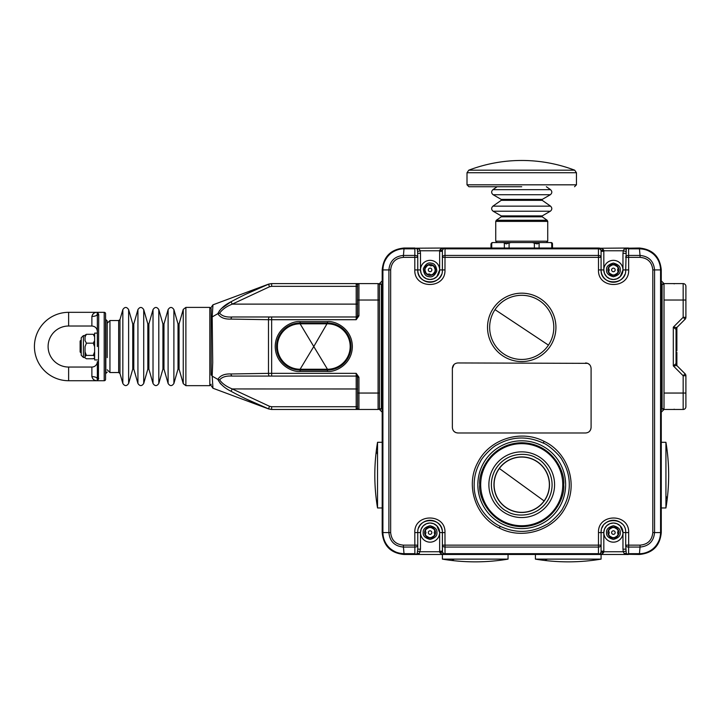 <?xml version="1.0" encoding="UTF-8"?>
<svg xmlns="http://www.w3.org/2000/svg" width="722" height="722" viewBox="0 0 722 722"><rect width="100%" height="100%" fill="white"/><g stroke="black" fill="none" stroke-linecap="round" stroke-linejoin="round"><path stroke-width="1.08" d="M620.216 276.643L622.969 269.92A9.576 9.576 0 0 1 613.393 279.495A9.576 9.576 0 0 1 603.818 269.92A9.576 9.576 0 0 1 613.393 260.344A9.576 9.576 0 0 1 622.969 269.92A9.576 9.576 0 0 1 613.393 279.495A9.576 9.576 0 0 1 603.818 269.92L604.485 273.439M617.698 266.698A0.551 0.551 0 0 0 617.391 266.671L617.96 266.905A5.469 5.469 0 0 1 618.285 267.474L618.203 268.079A0.551 0.551 0 0 0 618.339 267.799M618.203 268.079L617.5 269.92L618.285 272.365A5.469 5.469 0 0 0 618.285 267.474M618.285 272.365A5.469 5.469 0 0 1 617.96 272.934L617.391 273.169A0.551 0.551 0 0 0 617.698 273.142M617.391 273.169L613.718 275.38A5.469 5.469 0 0 0 617.96 272.934M613.718 275.38A5.469 5.469 0 0 1 613.068 275.38L612.572 275.001A0.551 0.551 0 0 0 612.752 275.262M608.438 267.718A0.551 0.551 0 0 0 608.583 268.079L608.502 267.474A5.469 5.469 0 0 0 608.827 272.934A0.551 0.551 0 0 0 609.395 273.169L608.827 272.934A5.469 5.469 0 0 0 613.068 275.38M608.502 267.474A5.469 5.469 0 0 1 608.827 266.905L609.395 266.671A0.551 0.551 0 0 0 609.079 266.698M609.395 266.671L613.068 264.451A5.469 5.469 0 0 0 608.827 266.905M613.068 264.451A5.469 5.469 0 0 1 613.718 264.451L614.205 264.83A0.551 0.551 0 0 0 614.025 264.577M617.96 266.905A5.469 5.469 0 0 0 613.718 264.451M617.391 266.671L614.205 264.83M609.395 273.169L612.572 275.001M608.583 268.079L609.287 269.92L608.502 272.365M612.545 264.929A5.063 5.063 0 0 1 614.241 264.929M617.292 266.689A5.063 5.063 0 0 1 618.14 268.16L618.14 268.16M618.14 271.68A5.063 5.063 0 0 1 617.292 273.151M614.241 274.911A5.063 5.063 0 0 1 612.545 274.911M609.494 273.151A5.063 5.063 0 0 1 608.646 271.68L608.646 271.68M608.646 268.16A5.063 5.063 0 0 1 609.494 266.689M611.615 269.92A1.778 1.778 0 0 1 613.393 268.142A1.778 1.778 0 0 1 615.171 269.92A1.778 1.778 0 0 1 613.393 271.698A1.778 1.778 0 0 1 611.615 269.92M107.208 357.625L107.208 320.947L105.836 319.575L105.836 373.482L107.208 372.11M431.675 260.48A9.576 9.576 0 0 1 439.508 271.517A9.576 9.576 0 0 1 428.471 279.36A9.576 9.576 0 0 1 420.628 268.313A9.576 9.576 0 0 1 431.675 260.48A9.576 9.576 0 0 1 439.508 271.517A9.576 9.576 0 0 1 428.471 279.36A9.576 9.576 0 0 1 420.628 268.313A9.576 9.576 0 0 1 431.675 260.48M433.074 265.407A0.551 0.551 0 0 0 432.686 265.479L433.299 265.497A5.469 5.469 0 0 1 433.805 265.922L435.51 270.506A5.469 5.469 0 0 1 435.402 271.156L432.279 274.929A5.469 5.469 0 0 1 431.666 275.154L431.079 274.965A0.551 0.551 0 0 0 431.332 275.145M431.079 274.965L429.382 273.963L426.837 274.333A5.469 5.469 0 0 0 431.666 275.154M426.837 274.333A5.469 5.469 0 0 1 426.332 273.918L424.635 269.324A5.469 5.469 0 0 0 426.332 273.918M424.635 269.324A5.469 5.469 0 0 1 424.744 268.683L425.195 268.259A0.551 0.551 0 0 0 424.906 268.394M427.614 265.127A0.551 0.551 0 0 0 427.532 265.434L427.866 264.911A5.469 5.469 0 0 0 424.744 268.683M427.866 264.911A5.469 5.469 0 0 1 428.48 264.685L430.754 265.867L432.686 265.479M433.299 265.497A5.469 5.469 0 0 0 428.48 264.685M435.51 270.506A5.469 5.469 0 0 0 433.805 265.922M432.279 274.929A5.469 5.469 0 0 0 435.402 271.156M427.532 265.434L425.195 268.259M435.131 269.92A5.063 5.063 0 0 1 434.852 271.589M432.604 274.297A5.063 5.063 0 0 1 431.016 274.892L431.016 274.892M427.541 274.306A5.063 5.063 0 0 1 426.233 273.223M425.005 269.92A5.063 5.063 0 0 1 425.294 268.25M427.541 265.534A5.063 5.063 0 0 1 429.13 264.947L429.13 264.947M432.604 265.534A5.063 5.063 0 0 1 433.904 266.617M430.366 268.16A1.778 1.778 0 0 1 431.828 270.218A1.778 1.778 0 0 1 429.77 271.671A1.778 1.778 0 0 1 428.317 269.622A1.778 1.778 0 0 1 430.366 268.16M495.012 309.63A32.075 32.075 0 0 0 503.983 354.096A32.075 32.075 0 0 0 548.449 345.125A32.075 32.075 0 0 0 539.478 300.659A32.075 32.075 0 0 0 495.012 309.63L548.449 345.125M502.81 355.865A34.205 34.205 0 0 0 550.218 346.298A34.205 34.205 0 0 0 540.661 298.89A34.205 34.205 0 0 0 493.243 308.447A34.205 34.205 0 0 0 502.81 355.865M548.431 477.567L548.422 477.043M548.431 491.844L548.422 492.368M667.236 451.394A198.37 198.37 0 0 0 665.928 442.297L665.928 507.963A198.37 198.37 0 0 0 667.236 498.866L667.227 498.848C669.132 483.036 669.132 467.224 667.227 451.412L667.227 451.412M665.928 507.963L661.271 507.963M661.271 442.297L665.928 442.297M667.227 498.848L667.236 498.866A54.719 54.719 0 0 1 665.928 495.924M94.618 351.885L93.255 355.395L86.414 355.395L85.043 351.885L85.052 357.886L86.414 358.762L93.255 358.762L94.618 357.796M86.414 334.295L85.043 335.179L85.043 336.849L86.414 334.295L93.255 334.295L94.618 336.849M94.618 335.261L93.255 334.295M94.618 340.622L93.255 343.167L86.414 343.167L85.043 340.622L85.043 336.849M93.255 343.167L94.618 346.686M85.043 351.885L85.043 346.686L86.414 343.167M93.255 355.395L94.618 356.361M85.043 356.361L86.414 355.395M85.043 349.286L85.043 346.686M85.043 338.735L85.043 335.586L83.4 335.586L83.4 357.471L85.043 357.471M81.216 338.058L81.216 355.287L83.4 357.471M300.108 321.633L300.108 323.817A22.707 22.707 0 0 0 277.392 346.533A22.707 22.707 0 0 0 300.108 369.24L327.463 369.24A22.707 22.707 0 0 0 350.179 346.533A22.707 22.707 0 0 0 327.463 323.817L300.108 323.817L313.781 346.533L327.463 322.996A23.528 23.528 0 0 1 351 346.533A23.528 23.528 0 0 1 327.463 370.061L300.108 370.061A23.528 23.528 0 0 1 276.571 346.533A23.528 23.528 0 0 1 300.108 322.996L327.463 322.996L327.463 321.633L300.108 321.633C292.825 320.631 275.542 328.104 275.208 346.533C275.542 364.962 292.825 372.426 300.108 371.424L327.463 371.424C334.746 372.426 352.029 364.962 352.363 346.533C352.029 328.104 334.746 320.631 327.463 321.633M97.353 346.533L97.353 315.92L97.353 346.533M97.353 333.122L94.618 333.122L94.618 359.935L97.353 359.935M498.956 560.434A198.37 198.37 0 0 0 508.053 559.126L442.387 559.126A198.37 198.37 0 0 0 451.485 560.434L451.503 560.425C467.314 562.33 483.126 562.33 498.938 560.425L498.938 560.425M442.387 559.126L442.387 554.478L508.053 554.478L508.053 559.126M454.427 559.126A54.719 54.719 0 0 0 451.503 560.425L451.485 560.434M499.362 468.479A27.635 27.635 36 0 0 505.499 507.07A27.635 27.635 0 0 0 544.099 500.933L499.362 468.479A27.635 27.635 0 0 1 537.962 462.333A27.635 27.635 0 0 1 544.099 500.933A27.635 27.635 0 0 0 537.962 462.333A27.635 27.635 0 0 0 499.362 468.479M549.505 484.706A27.77 27.77 0 0 0 497.341 471.421A27.77 27.77 0 0 0 508.45 509.091A27.77 27.77 0 0 0 546.121 497.99A27.77 27.77 0 0 0 535.02 460.32M521.735 456.936A27.77 27.77 0 0 0 508.45 509.091M532.43 242.556L503.387 242.556L540.074 242.556L532.43 242.556L537.105 243.928L540.074 242.556L550.778 242.556L552.483 243.928A1.372 1.372 0 0 0 551.112 242.556L550.778 242.556M495.734 241.184L547.727 241.184L547.727 221.383L495.734 221.383L495.734 241.184L497.106 242.556L501.7 242.556M604.485 529.064L603.818 532.583A9.576 9.576 0 0 1 613.393 523.008A9.576 9.576 0 0 1 622.969 532.583A9.576 9.576 0 0 1 613.393 542.159A9.576 9.576 0 0 1 603.818 532.583A9.576 9.576 0 0 1 613.393 523.008A9.576 9.576 0 0 1 622.969 532.583L620.216 525.869M608.438 530.381A0.551 0.551 0 0 0 608.583 530.751L608.502 530.138A5.469 5.469 0 0 1 608.827 529.569L613.068 527.123A5.469 5.469 0 0 1 617.96 529.569A0.551 0.551 0 0 0 617.391 529.334L617.96 529.569A5.469 5.469 0 0 1 618.285 530.138L618.203 530.751A0.551 0.551 0 0 0 618.339 530.462M618.203 530.751L617.5 532.583L618.285 535.029A5.469 5.469 0 0 0 618.285 530.138M618.285 535.029A5.469 5.469 0 0 1 617.96 535.598L613.718 538.052A5.469 5.469 0 0 0 617.96 535.598M614.205 537.673A0.551 0.551 0 0 1 613.718 538.052A5.469 5.469 0 0 1 613.068 538.052L612.572 537.673A0.551 0.551 0 0 0 612.752 537.926M612.572 537.673L608.827 535.598A5.469 5.469 0 0 0 613.068 538.052M608.827 535.598A5.469 5.469 0 0 1 608.502 535.029L609.287 532.583L608.583 530.751M608.502 530.138A5.469 5.469 0 0 0 608.502 535.029M613.068 527.123A5.469 5.469 0 0 0 608.827 529.569M617.391 529.334L613.718 527.123M612.545 527.592A5.063 5.063 0 0 1 614.241 527.592M617.292 529.352A5.063 5.063 0 0 1 618.14 530.823L618.14 530.823M618.14 534.343A5.063 5.063 0 0 1 617.292 535.814M614.241 537.574A5.063 5.063 0 0 1 612.545 537.574M609.494 535.814A5.063 5.063 0 0 1 608.646 534.343L608.646 534.343M608.646 530.823A5.063 5.063 0 0 1 609.494 529.352M611.615 532.583A1.778 1.778 0 0 1 613.393 530.805A1.778 1.778 0 0 1 615.171 532.583A1.778 1.778 0 0 1 613.393 534.361A1.778 1.778 0 0 1 611.615 532.583M271.643 409.464L358.933 409.464L356.199 409.464L356.199 406.721L271.643 406.721L271.643 409.464L268.485 408.832C255.371 403.553 242.872 397.705 230.995 391.261C224.524 388.03 220.147 384.077 217.863 379.402L212.187 376.135L212.963 388.237L212.187 376.135L211.176 374.628L212.187 376.135L212.719 362.543L212.187 316.877M357.561 377.209L358.933 377.209L356.199 373.346L357.561 377.209L357.561 408.092A1.372 1.372 0 0 0 358.933 409.464L378.084 409.464A1.372 1.372 0 0 0 379.456 408.092L379.456 284.964A1.372 1.372 0 0 0 378.084 283.602L271.643 283.602L271.643 286.336L356.199 286.336L356.199 283.602L358.933 283.602A1.372 1.372 0 0 0 357.561 284.964L357.561 315.848L358.933 315.848L358.933 300.018L378.084 300.018L378.084 393.048L358.933 393.048L358.933 409.464A1.372 1.372 0 0 1 357.561 408.092L356.199 409.464M219.957 383.039L221.058 384.23M244.74 398.354L268.485 408.832L269.541 406.305L232.294 388.941C226.374 386.595 222.159 383.562 219.641 379.844C222.159 376.92 226.383 375.666 232.294 376.081L356.199 376.081A1.372 1.372 0 0 1 357.561 377.444A1.372 1.372 0 0 0 356.199 376.081L356.199 406.721L357.561 406.721M357.561 315.848L356.199 319.711L358.933 315.848M357.498 377.037L357.561 396.17M357.561 388.968L232.294 388.941L230.995 391.261M209.813 307.401L185.879 307.401L185.879 385.656L209.813 385.656L209.813 307.401L211.176 308.592L211.176 375.061M219.641 379.844L217.863 379.402C220.156 375.521 224.533 373.707 230.995 373.969L268.485 373.355L268.485 319.702L230.995 319.088C224.524 319.35 220.147 317.536 217.863 313.655L212.187 316.931L212.963 304.828L212.187 316.931L211.176 318.429L211.176 374.628M357.561 315.613A1.372 1.372 0 0 1 356.199 316.976L232.294 316.976C226.374 317.391 222.159 316.137 219.641 313.213L217.863 313.655C220.156 308.971 224.533 305.018 230.995 301.796C242.872 295.361 255.371 289.504 268.485 284.224L244.767 294.693M230.995 373.969A2.735 1.336 -90 0 0 232.294 376.081L269.541 376.081A2.735 1.056 -90 0 1 268.485 373.355L271.643 373.346L271.643 319.711L268.485 319.702A2.735 1.056 -90 0 1 269.541 316.976M269.541 376.081L271.643 376.081L271.643 373.346L356.199 373.346L356.199 376.081M230.914 301.841L221.067 308.826M219.759 310.261L217.863 313.655M230.995 319.088A2.735 1.336 -90 0 1 232.294 316.976L271.643 316.976L271.643 319.711L356.199 319.711L356.199 286.336L357.561 286.336L357.561 284.964L356.199 283.602M350.08 348.618L350.964 347.805L351 346.533M277.492 344.448L276.589 345.802M276.58 347.074L277.492 348.618M219.641 313.213C222.159 309.494 226.383 306.462 232.294 304.115L230.995 301.796M357.534 298.583L357.498 304.115L232.294 304.115L269.541 286.751L268.485 284.224L271.643 283.602M350.134 347.95L350.26 345.062L350.964 345.251M350.648 350.567L349.836 350.423M350.648 342.49L349.836 342.634M350.134 345.107L350.08 344.448M276.923 350.567L277.735 350.423M277.438 345.107L277.438 347.95M276.923 342.49L277.735 342.634M357.561 304.097L357.498 316.019M421.134 529.136L420.493 532.583A9.576 9.576 0 0 1 430.068 523.008A9.576 9.576 0 0 1 439.644 532.583A9.576 9.576 0 0 1 430.068 542.159A9.576 9.576 0 0 1 420.493 532.583A9.576 9.576 0 0 1 430.068 523.008A9.576 9.576 0 0 1 439.644 532.583L436.846 525.815M425.123 530.381A0.551 0.551 0 0 0 425.258 530.751L425.177 530.138A5.469 5.469 0 0 1 425.502 529.569L429.743 527.123A5.469 5.469 0 0 1 430.402 527.123L434.635 529.569A5.469 5.469 0 0 1 434.969 530.138L434.879 530.751A0.551 0.551 0 0 0 435.014 530.462M434.879 530.751L434.175 532.583L434.969 535.029A5.469 5.469 0 0 0 434.969 530.138M434.969 535.029A5.469 5.469 0 0 1 434.635 535.598L434.066 535.832A0.551 0.551 0 0 0 434.382 535.814M434.066 535.832L430.402 538.052A5.469 5.469 0 0 0 434.635 535.598M430.402 538.052A5.469 5.469 0 0 1 429.743 538.052L429.256 537.673A0.551 0.551 0 0 0 429.437 537.926M425.177 530.138A5.469 5.469 0 0 0 425.502 535.598A0.551 0.551 0 0 0 426.079 535.832L425.502 535.598A5.469 5.469 0 0 0 429.743 538.052M429.437 527.24A0.551 0.551 0 0 1 429.743 527.123A5.469 5.469 0 0 0 425.502 529.569M434.635 529.569A5.469 5.469 0 0 0 430.402 527.123M426.079 535.832L429.256 537.673M425.258 530.751L425.971 532.583L425.177 535.029M429.22 527.592A5.063 5.063 0 0 1 430.917 527.592M433.967 529.352A5.063 5.063 0 0 1 434.815 530.823L434.815 530.823M434.815 534.343A5.063 5.063 0 0 1 433.967 535.814M430.917 537.574A5.063 5.063 0 0 1 429.22 537.574M426.17 535.814A5.063 5.063 0 0 1 425.321 534.343L425.321 534.343M425.321 530.823A5.063 5.063 0 0 1 426.17 529.352M428.29 532.583A1.778 1.778 0 0 1 430.068 530.805A1.778 1.778 0 0 1 431.846 532.583A1.778 1.778 0 0 1 430.068 534.361A1.778 1.778 0 0 1 428.29 532.583M541.365 448.66A41.046 41.046 0 0 1 557.772 504.335A41.046 41.046 0 0 1 502.097 520.742A41.046 41.046 0 0 1 485.689 465.067A41.046 41.046 0 0 1 541.365 448.66M591.977 560.434A198.37 198.37 0 0 0 601.083 559.126L535.408 559.126A198.37 198.37 0 0 0 544.514 560.434L544.532 560.425C560.344 562.33 576.156 562.33 591.968 560.425L591.968 560.425M535.408 559.126L535.408 554.478L601.083 554.478L601.083 559.126M547.457 559.126A54.719 54.719 0 0 0 544.532 560.425L544.514 560.434M468.777 170.184A149.201 149.201 0 0 1 574.694 170.184L468.777 170.184L467.008 172.748L576.454 172.748L574.694 170.184M521.735 186.736L468.921 186.736L521.735 186.736M685.9 393.048L685.9 375.747L683.165 375.747L685.097 373.806L676.848 365.567L673.31 365.892L683.165 375.747L683.165 393.048L685.9 393.048L685.9 406.721A2.735 2.735 0 0 1 683.165 409.464L664.014 409.464L664.014 283.602L683.165 283.602A2.735 2.735 0 0 1 685.9 286.336L685.9 288.899M685.9 300.018L685.9 286.336A2.735 2.735 0 0 0 683.165 283.602A2.735 2.735 0 0 1 685.9 286.336A2.735 2.735 0 0 0 683.165 283.602L683.165 317.31L673.31 327.165L676.848 327.499L685.097 319.25L683.165 317.31L685.9 317.31L685.9 300.018L664.014 300.018M673.31 365.892L676.054 363.626L676.054 329.431L673.31 327.165L673.31 365.892M676.054 360.107L676.875 360.107L676.875 359.213L676.054 359.213L676.054 364.267M676.054 363.626A2.735 2.735 0 0 0 676.848 365.567M685.9 375.747A2.735 2.735 0 0 0 685.097 373.806M676.848 327.499A2.735 2.735 0 0 0 676.054 329.431M685.9 317.31A2.735 2.735 0 0 1 685.097 319.25A2.735 2.735 0 0 0 685.9 317.31M676.054 332.49L676.875 332.49L676.875 331.93L676.054 331.93M676.875 331.93L676.875 331.037L676.054 331.037M676.875 329.07L676.875 328.591M676.054 347.643L676.875 347.643L676.875 338.889L676.054 338.889M676.875 331.037L676.875 329.178L676.063 329.178M676.875 329.178L676.875 327.472M676.875 338.889L676.875 332.716L676.054 332.716M676.875 340.91L676.054 340.91M676.875 343.23L676.875 342.553M676.875 340.197L676.054 340.197M676.875 360.107L676.875 365.585L676.875 364.258L676.126 364.258M676.875 359.213L676.875 352.363L676.054 352.363M676.875 349.556L676.875 346.849M676.875 346.759L676.875 350.793L676.054 350.793M676.054 361.343L676.054 363.139M376.225 498.866A198.37 198.37 0 0 0 377.534 507.963L377.534 442.297A198.37 198.37 0 0 0 376.225 451.394L376.234 451.412C374.339 467.224 374.339 483.036 376.234 498.848L376.234 498.848M377.534 442.297L382.191 442.297M382.191 507.963L377.534 507.963M377.534 454.337A54.719 54.719 0 0 0 376.234 451.412L376.225 451.394M97.353 361.578L97.353 377.137L97.353 361.578A5.469 5.469 0 0 1 91.884 367.047L68.626 367.047A20.523 20.523 0 0 1 48.103 346.533A20.523 20.523 0 0 1 68.626 326.01L91.884 326.01L91.884 316.435A5.469 2.193 180 0 0 97.1 314.9L97.353 315.92L97.1 314.9A1.372 1.273 139.8 0 1 98.409 313.754L98.724 314.648A1.372 1.273 180 0 0 97.353 315.92L97.353 318.519M91.884 316.398L91.884 316.435C92.759 313.592 94.582 312.22 97.353 312.328L68.626 312.328A34.205 34.205 0 0 0 34.43 346.533A34.205 34.205 0 0 0 68.626 380.729L97.353 380.729C94.582 380.837 92.759 379.465 91.884 376.622A5.469 2.193 0 0 1 97.1 378.157L97.353 377.137A1.372 1.273 -0 0 0 98.724 378.418L97.353 380.729L104.194 380.729A1.372 1.372 0 0 0 105.565 379.366L105.565 313.7A1.372 1.372 0 0 0 104.194 312.328L97.353 312.328L98.409 313.754L97.353 312.328L97.1 314.9M68.626 367.047L68.626 380.729L97.353 380.729L97.1 378.157A1.372 1.273 40.2 0 0 98.409 379.303L98.724 314.648M93.246 379.267L93.995 379.817M94.79 380.214L95.602 380.503M93.246 313.79L92.606 314.476M81.216 339.963L80.124 341.055L80.124 352.002L81.216 353.094M507.665 243.296L511.032 242.556M491.718 248.025L491.718 242.791L490.987 243.928L492.684 242.556L503.387 242.556L506.357 243.928L509.091 242.791L509.091 248.025M552.483 248.025L552.483 243.928M535.796 243.296L536.987 243.865M598.457 248.828L445.014 248.828L444.969 269.92C445.862 289.323 413.923 289.36 414.807 269.92L414.807 257.366L403.372 257.366C395.701 258.043 391.459 262.23 390.656 269.911L390.656 532.592L388.896 532.583C389.772 541.383 394.618 546.211 403.436 547.068L404.013 553.675L414.87 553.675L414.807 532.583C413.905 513.18 445.844 513.134 444.969 532.583L445.014 553.675L598.457 553.675L598.493 532.583C597.599 513.18 629.539 513.143 628.654 532.583L628.654 545.137L640.098 545.137L640.026 547.068C648.834 546.229 653.681 541.401 654.565 532.583L654.565 269.92C653.699 261.12 648.852 256.292 640.026 255.435L639.457 248.828L628.591 248.828L627.463 248.206L626.254 249.018L625.703 269.92C626.452 285.786 600.352 285.831 601.083 269.92L601.083 251.319L601.083 257.366L598.493 257.366L598.448 255.435L598.457 248.828L599.441 248.26L600.966 249.983L598.339 248.025C601.209 248.142 603.005 248.873 603.709 250.227L603.8 250.769L623.285 250.769L624.151 249.072L628.438 248.025L599.441 248.26M628.591 248.828L628.654 269.92C629.557 289.323 597.617 289.369 598.493 269.92L598.493 257.366L442.387 257.366L442.387 269.92C443.127 285.795 417.027 285.822 417.758 269.92L417.758 257.366L414.807 257.366L414.87 248.828L404.013 248.828C398.625 248.657 392.434 251.455 389.086 255.001C387.389 256.653 385.864 258.927 384.51 261.842C383.553 264.153 383.021 266.842 382.904 269.92L388.896 269.92L388.896 532.583L382.904 532.583C383.084 538.549 385.142 543.513 389.068 547.484C390.692 549.153 392.967 550.678 395.891 552.059C398.228 553.016 400.936 553.548 404.013 553.675L404.076 554.478L445.122 554.478L444.021 554.243L442.496 552.52L445.122 554.478L628.438 554.478L626.254 553.494L625.703 545.137L628.654 545.137L628.591 553.675L639.457 553.675C644.836 553.855 651.027 551.057 654.385 547.502C656.072 545.85 657.598 543.576 658.96 540.661C659.908 538.359 660.449 535.661 660.567 532.583L652.805 532.592L652.805 269.911C652.011 262.239 647.778 258.061 640.098 257.366L625.703 257.366A2.735 1.94 180 0 1 628.591 255.435L640.026 255.435L640.098 257.366M585.623 362.949C588.944 363.265 590.767 365.088 591.092 368.419L591.092 427.523C590.767 430.844 588.944 432.668 585.623 432.992L457.847 432.992C454.526 432.668 452.703 430.844 452.369 427.523L452.369 368.419C452.694 365.097 454.517 363.274 457.847 362.949L587.681 363.346M589.486 364.547L587.726 363.365M453.967 364.556L452.369 368.419M453.976 431.386L455.735 432.568M455.781 432.586L457.847 432.992M589.495 431.386L590.668 429.626M590.686 429.599L591.092 427.523M544.126 441.377C567.934 452.477 578.475 484.101 565.597 507.061C553.918 530.489 522.358 540.264 499.326 528.017C475.536 516.961 465.004 485.292 477.847 462.387C489.543 438.922 521.04 429.148 544.126 441.377L543.278 443.1C527.403 435.781 512.015 436.332 497.115 444.77C492.828 446.467 482.052 457.207 480.338 461.719C476.204 469.047 474.146 476.71 474.173 484.706C473.497 501.438 485.112 519.163 500.175 526.302C515.797 533.585 531.184 533.035 546.328 524.65C550.534 523.08 561.563 511.988 563.106 507.719C567.248 500.427 569.315 492.747 569.297 484.706C569.324 476.114 566.969 467.955 562.23 460.239C560.597 456.105 548.512 444.608 543.278 443.1M640.098 545.137C647.76 544.46 652.002 540.282 652.805 532.592M390.656 532.592C391.45 540.264 395.692 544.442 403.372 545.137L417.758 545.137L417.758 549.162L417.758 532.583C417.009 516.717 443.118 516.672 442.387 532.583L442.387 545.137L601.083 545.137L601.083 551.184L601.083 532.583C600.334 516.708 626.443 516.681 625.703 532.583L625.703 545.137A2.735 1.94 0 0 0 628.591 547.068L640.026 547.068L639.385 554.478C652.67 553.187 659.971 545.895 661.271 532.583L661.271 269.92C659.98 256.626 652.688 249.325 639.385 248.025L627.463 248.206M403.372 257.366L403.436 255.435C394.636 256.274 389.781 261.102 388.896 269.92L390.656 269.911M442.387 551.599L439.662 551.743L439.644 551.184L442.387 551.184L442.387 545.137L442.496 552.52M416.016 248.215L419.32 249.072L420.186 250.769L417.605 251.409L417.758 257.366A2.735 1.94 180 0 0 414.87 255.435L403.436 255.435L404.076 248.025C390.792 249.316 383.499 256.608 382.191 269.92L382.191 532.583C383.481 545.877 390.773 553.178 404.076 554.478M442.387 257.366L442.387 251.319L442.387 257.366A2.735 1.94 180 0 1 445.014 255.435L598.448 255.435A2.735 1.94 180 0 1 601.083 257.366M628.591 553.675L627.463 554.297M627.445 554.288L639.385 554.478M625.703 549.162L622.969 549.162L622.969 532.583A9.576 9.576 0 0 1 613.393 542.159A9.576 9.576 0 0 1 603.818 532.583L601.083 532.583A12.31 12.31 0 0 1 601.318 530.183A12.31 12.31 0 0 0 601.083 532.583L598.493 532.583M620.162 525.815L617.003 523.721M616.922 523.685L613.483 523.008M613.393 523.008L609.882 523.676L606.679 525.76M606.624 525.815L604.522 528.973M622.084 523.874A12.31 12.31 0 0 0 604.693 523.874A12.31 12.31 0 0 1 622.084 523.874M603.159 525.742A12.31 12.31 0 0 0 602.022 527.872A12.31 12.31 0 0 1 603.159 525.742M603.818 532.583L603.818 551.184L601.083 551.184L600.966 552.52L599.441 554.243L598.339 554.478C601.209 554.361 603.005 553.63 603.709 552.276L601.038 552.312M598.457 553.675L599.441 554.243M445.014 553.675L444.021 554.243M436.792 525.769L433.597 523.685M433.525 523.658L430.068 523.008M429.987 523.008L426.549 523.685M426.485 523.703L423.3 525.815M423.254 525.869L421.17 529.064M442.144 530.165A12.31 12.31 0 0 0 418.697 527.872A12.31 12.31 0 0 1 442.144 530.165M439.644 551.184L439.644 532.583A9.576 9.576 0 0 1 430.068 542.159A9.576 9.576 0 0 1 420.493 532.583L420.493 549.162L417.758 549.162L417.208 553.494L419.32 553.44L415.024 554.478L415.998 554.297L414.87 553.675M417.208 553.494L415.998 554.297M417.605 251.409L417.208 249.018L415.998 248.206L414.87 248.828M417.758 253.341L420.493 253.341L420.493 269.92L421.161 273.421M421.17 273.439L423.245 276.634M423.3 276.688L426.458 278.791M426.549 278.818L429.987 279.495M430.068 279.495L433.579 278.827M433.597 278.818L436.792 276.743M436.846 276.688L439.644 269.92L444.969 269.92M420.493 269.92L417.758 269.92A12.31 12.31 0 0 0 441.44 274.64A12.31 12.31 0 0 1 417.758 269.92L414.807 269.92M439.644 269.92L439.644 251.319L442.387 251.319L442.496 249.983L444.021 248.26L445.122 248.025L415.998 248.206M445.014 248.828L444.021 248.26M624.765 274.64A12.31 12.31 0 0 1 601.083 269.92L603.818 269.92L603.818 251.319L601.083 251.319L600.966 249.983M628.438 554.478L624.151 553.44L626.254 553.494M624.151 553.44L623.285 551.743L625.866 551.094M603.818 551.184L603.8 551.743L623.285 551.743L622.969 549.162M603.709 552.276L603.8 551.743L601.074 551.599M445.122 554.478C442.252 554.361 440.465 553.63 439.752 552.276L439.662 551.743L420.186 551.743L417.605 551.094M420.493 549.162L419.32 553.44M419.32 249.072L417.208 249.018M439.644 251.319L439.662 250.769L420.186 250.769L420.493 253.341M442.433 250.191L439.752 250.227L439.662 250.769L442.387 250.904M599.477 554.225L600.56 553.341M442.433 552.312L439.752 552.276M443.985 248.278L442.902 249.162M439.752 250.227C440.465 248.873 442.252 248.142 445.122 248.025L598.339 248.025M604.513 273.503L606.624 276.688M606.67 276.743L609.864 278.818M609.937 278.845L613.393 279.495M613.474 279.495L616.922 278.818M616.976 278.8L620.162 276.688M601.074 250.904L603.8 250.769L603.818 251.319M601.038 250.191L603.709 250.227M415.024 248.025L404.076 248.025M652.805 269.911L660.567 269.92C660.377 263.954 658.32 258.99 654.403 255.019C652.778 253.35 650.495 251.825 647.571 250.444C645.233 249.487 642.535 248.955 639.457 248.828L639.385 248.025M603.818 269.92A9.576 9.576 0 0 1 613.393 260.344A9.576 9.576 0 0 1 622.969 269.92L622.969 253.341L625.703 253.341M626.254 249.018L624.151 249.072M622.969 253.341L623.285 250.769L625.866 251.409M661.271 280.858L663.608 283.195A1.372 1.372 0 0 1 664.014 284.161L662.092 284.396L663.608 283.195A1.372 1.372 0 0 1 664.014 284.161M663.608 409.861L661.271 412.199L663.608 409.861L662.092 408.67L664.014 408.896A1.372 1.372 0 0 1 663.608 409.861A1.372 1.372 0 0 0 664.014 408.896M382.191 412.199L379.853 409.861A1.372 1.372 0 0 1 379.456 408.896L381.369 408.67L379.853 409.861A1.372 1.372 0 0 1 379.456 408.896L379.456 393.048L378.084 393.048L378.084 409.464A1.372 1.372 0 0 0 379.456 408.092M379.853 283.195A1.372 1.372 0 0 0 379.456 284.161A1.372 1.372 0 0 1 379.853 283.195L382.191 280.858L379.853 283.195L381.369 284.396L379.456 284.161L379.456 300.018L378.084 300.018L378.084 283.602A1.372 1.372 0 0 1 379.456 284.964M97.362 380.729L104.194 380.729L104.194 312.328L68.626 312.328L68.626 326.01M606.552 269.92C606.164 266.68 608.447 264.405 613.393 263.079C618.339 264.405 620.622 266.68 620.234 269.92C620.622 273.151 618.339 275.434 613.393 276.761C608.447 275.434 606.164 273.151 606.552 269.92M431.214 263.169C434.473 263.331 436.332 265.958 436.819 271.066C434.68 275.723 432.054 277.582 428.931 276.661C425.673 276.508 423.805 273.873 423.327 268.774C425.466 264.117 428.092 262.248 431.214 263.169M300.108 371.424L300.108 369.24L313.781 346.533L327.463 369.24L327.463 371.424M547.727 221.383L547.141 220.255L496.321 220.255L495.734 221.383M547.141 220.255L542.213 216.808L501.248 216.808L496.321 220.255M501.248 216.808L501.212 215.887L542.249 215.887L550.326 211.221L493.135 211.221C491.24 209.615 491.168 207.927 492.918 206.149L550.543 206.149C552.294 207.927 552.222 209.615 550.326 211.221M550.543 206.149L542.213 200.319L501.248 200.319L492.918 206.149M501.248 200.319L501.212 199.398L542.249 199.398L550.326 194.732L493.135 194.732C491.24 193.126 491.168 191.429 492.918 189.66L550.543 189.66C552.294 191.429 552.222 193.126 550.326 194.732M606.552 532.583C606.164 529.352 608.447 527.069 613.393 525.742C618.339 527.069 620.622 529.352 620.234 532.583C620.622 535.823 618.339 538.098 613.393 539.424C608.447 538.098 606.164 535.823 606.552 532.583M271.643 406.721L269.541 406.305M357.561 393.048L358.933 393.048L358.933 377.209M358.933 283.602L358.933 300.018L357.561 300.018M271.643 286.336L269.541 286.751M423.227 532.583C422.839 529.352 425.123 527.069 430.068 525.742C435.023 527.069 437.297 529.352 436.909 532.583C437.297 535.823 435.023 538.098 430.068 539.424C425.123 538.098 422.839 535.823 423.227 532.583M537.448 455.853A32.851 32.851 0 0 1 550.579 500.418A32.851 32.851 0 0 1 506.014 513.55A32.851 32.851 0 0 1 492.882 468.993A32.851 32.851 0 0 1 537.448 455.853M536.275 458.019C544.659 461.196 558.819 479.291 548.422 499.245C537.294 518.793 514.416 516.717 507.196 511.393C498.803 508.216 484.652 490.121 495.039 470.166C506.167 450.609 529.046 452.694 536.275 458.019M467.008 172.748L467.008 184.823L576.454 184.823L576.454 172.748M683.165 409.464L683.165 393.048L664.014 393.048M676.875 343.852L676.054 343.852M91.884 376.622L91.884 367.047M539.108 242.791L539.108 248.025M551.743 248.025L551.743 242.791M534.37 248.025L534.37 242.791M504.353 248.025L504.353 242.791M185.879 307.401L183.253 309.386L183.253 383.671L185.879 385.656M183.253 309.386L179.065 323.97L179.065 369.086L183.253 383.671M179.065 369.086L178.018 369.086L178.018 323.97L173.894 309.585L173.894 383.472C171.962 386.306 170.031 386.306 168.109 383.472L168.109 309.585C170.031 306.751 171.962 306.751 173.894 309.585M168.109 309.585L163.975 323.97L163.975 369.086L168.109 383.472M163.975 369.086L162.928 369.086L162.928 323.97L158.804 309.585L158.804 383.472C156.873 386.306 154.941 386.306 153.019 383.472L153.019 309.585C154.941 306.751 156.873 306.751 158.804 309.585M153.019 309.585L148.885 323.97L148.885 369.086L153.019 383.472M148.885 369.086L147.839 369.086L147.839 323.97L143.714 309.585L143.714 383.472C141.783 386.306 139.851 386.306 137.929 383.472L137.929 309.585C139.851 306.751 141.783 306.751 143.714 309.585M137.929 309.585L133.796 323.97L133.796 369.086L137.929 383.472M133.796 369.086L132.749 369.086L132.749 323.97L128.624 309.585L128.624 383.472C126.693 386.306 124.762 386.306 122.839 383.472L122.839 309.585C124.762 306.751 126.693 306.751 128.624 309.585M122.839 309.585L119.978 319.548L119.978 373.518L122.839 383.472M118.661 320.532L109.943 320.532L109.943 372.525L118.661 372.525L118.661 320.532L119.978 319.548M499.326 528.017L500.175 526.302M628.654 269.92L622.969 269.92M601.083 269.92L598.493 269.92M628.654 532.583L622.969 532.583M442.387 545.137A2.735 1.94 0 0 0 445.014 547.068L598.448 547.068A2.735 1.94 0 0 0 601.083 545.137M444.969 532.583L439.644 532.583M414.807 532.583L420.493 532.583M403.372 545.137L403.436 547.068L414.87 547.068A2.735 1.94 0 0 0 417.758 545.137M477.838 484.706A43.898 43.898 0 0 1 521.735 440.808A43.898 43.898 0 0 1 565.624 484.706A43.898 43.898 0 0 1 521.735 528.603A43.898 43.898 0 0 1 477.838 484.706M661.271 269.92L660.567 269.92L660.567 532.583L661.271 532.583M382.191 532.583L382.904 532.583L382.904 269.92L382.191 269.92M479.769 484.706C478.081 472.432 490.671 443.317 521.735 442.739C552.79 443.317 565.38 472.432 563.692 484.706C565.38 496.98 552.79 526.094 521.735 526.663C490.671 526.094 478.081 496.98 479.769 484.706M661.271 283.575L662.092 284.396L662.092 408.67L661.271 409.491M382.191 409.491L381.369 408.67L381.369 284.396L382.191 283.575M83.4 335.586L81.216 337.77M547.727 241.184L546.355 242.556M542.213 216.808L542.249 215.887M501.212 215.887L493.135 211.221M542.213 200.319L542.249 199.398M501.212 199.398L493.135 194.732M546.373 186.736L550.543 189.66M497.097 186.736L492.918 189.66M211.176 385.674L212.963 388.237L268.62 408.941L271.481 409.464M271.481 283.602L268.62 284.116L212.963 304.828L211.176 307.392M467.008 184.823L468.921 186.736M576.454 184.823L574.541 186.736M673.31 283.602L674.357 283.809L673.31 283.602M674.357 409.248L673.31 409.464L674.357 409.248M91.884 326.01C95.205 326.335 97.028 328.158 97.353 331.479M492.35 242.556L490.987 243.928L490.987 248.025M209.813 385.656L211.176 384.284M179.065 323.97L178.018 323.97M178.018 369.086L173.894 383.472M163.975 323.97L162.928 323.97M162.928 369.086L158.804 383.472M148.885 323.97L147.839 323.97M147.839 369.086L143.714 383.472M133.796 323.97L132.749 323.97M132.749 369.086L128.624 383.472M118.661 372.525L119.978 373.518M109.943 320.532L107.208 323.275M109.943 372.525L107.208 369.79"/></g></svg>
